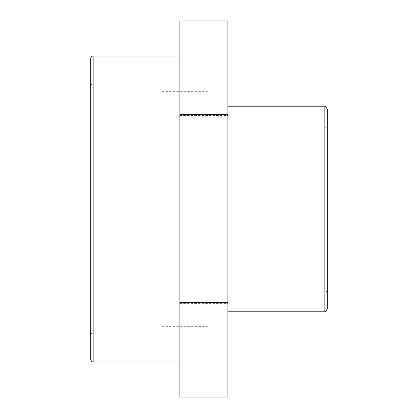 <?xml version="1.0" encoding="UTF-8"?>
<svg xmlns="http://www.w3.org/2000/svg" width="418" height="418" viewBox="0 0 418 418"><rect width="100%" height="100%" fill="white"/><g stroke="black" fill="none" stroke-linecap="round" stroke-linejoin="round"><path stroke-width="0.31" stroke-dasharray="2.09 1.57" d="M179.85 397.1L179.85 115.535L227.862 115.535L227.862 397.1M179.85 303.635L227.862 303.635M227.862 20.9L227.862 115.535M179.85 115.535L179.85 20.9M207.971 290.776L324.838 290.776C326.343 290.923 327.169 291.748 327.315 293.253L327.315 124.747C325.998 127.114 325.173 127.939 324.838 127.224L324.838 290.776L324.838 127.224L207.971 127.224L207.971 290.776L207.971 127.224M327.315 109.255L327.315 308.745M227.862 209L227.862 311.222L227.862 209M90.685 359.475L90.685 58.525M162.017 209L162.017 85.152L162.017 209M179.85 209L179.85 361.951L179.85 209M207.971 209L207.971 91.343L207.971 209M324.838 311.222L324.838 106.778M93.162 56.049L93.162 361.951M162.017 85.152L93.162 85.152C91.657 85.006 90.831 84.18 90.685 82.675M162.017 332.848L93.162 332.848C91.657 332.994 90.831 333.82 90.685 335.325M207.971 91.343L162.017 91.343M207.971 326.657L162.017 326.657"/><path stroke-width="0.63" d="M179.85 114.365L179.85 397.1L227.862 397.1L227.862 20.9L179.85 20.9L179.85 114.365L227.862 114.365M179.85 302.465L227.862 302.465M327.315 124.747L327.315 293.253M327.315 308.745L327.315 109.255C326.024 106.888 325.199 106.062 324.838 106.778L324.838 311.222C325.199 311.938 326.024 311.112 327.315 308.745M90.685 58.525L90.685 359.475C92.007 362.949 92.838 361.596 93.162 361.951L93.162 56.049C92.838 56.404 92.007 55.051 90.685 58.525M324.838 106.778L227.862 106.778M324.838 311.222L227.862 311.222M179.85 56.049L93.162 56.049M179.85 361.951L93.162 361.951"/></g></svg>
